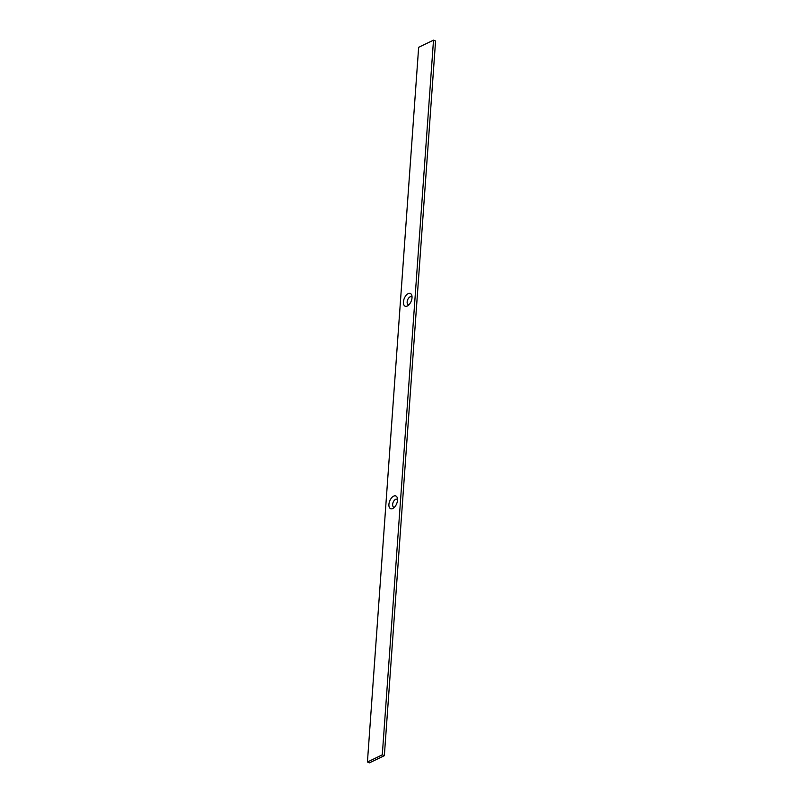 <?xml version="1.0" encoding="UTF-8"?>
<svg xmlns="http://www.w3.org/2000/svg" width="803" height="803" viewBox="0 0 803 803"><rect width="100%" height="100%" fill="white"/><g stroke="black" fill="none" stroke-linecap="round" stroke-linejoin="round"><path stroke-width="1.2" d="M392.767 508.52A6.886 3.734 -67.9 0 0 393.46 508.108A6.886 3.734 -67.9 0 0 397.415 498.352A6.886 3.734 -67.9 0 0 393.651 496.134A6.886 3.734 -67.9 0 0 388.913 504.404A6.886 3.734 -67.9 0 0 392.767 508.52M397.525 499.817A4.236 2.299 -67.9 0 0 395.548 499.356A4.236 2.299 -67.9 0 0 392.667 504.113A4.236 2.299 -67.9 0 0 394.554 507.135M407.282 306.033A6.886 3.734 -67.9 0 0 407.974 305.612A6.886 3.734 -67.9 0 0 411.929 295.855A6.886 3.734 -67.9 0 0 408.175 293.637A6.886 3.734 -67.9 0 0 403.437 301.908A6.886 3.734 -67.9 0 0 407.282 306.033M412.039 297.321A4.236 2.299 -67.9 0 0 410.062 296.859A4.236 2.299 -67.9 0 0 407.181 301.617A4.236 2.299 -67.9 0 0 409.068 304.648M367.423 762.017L369.49 762.85L384.346 755.673L435.577 40.983L433.51 40.15L418.654 47.327L367.423 762.017L382.288 754.83L384.346 755.673M382.288 754.83L433.51 40.15"/></g></svg>
